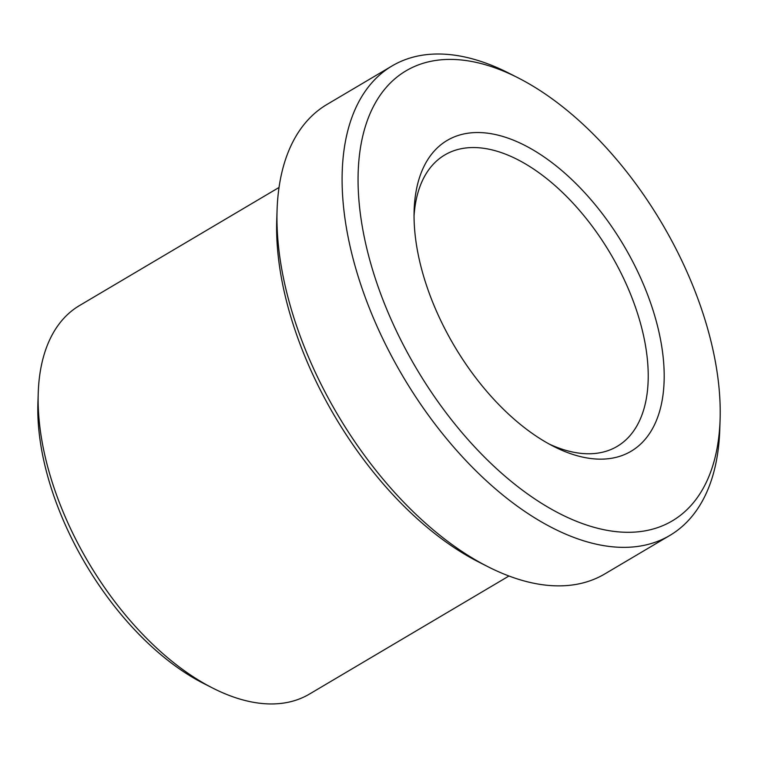 <?xml version="1.0" encoding="UTF-8"?>
<svg xmlns="http://www.w3.org/2000/svg" width="758" height="758" viewBox="0 0 758 758"><rect width="100%" height="100%" fill="white"/><g stroke="black" fill="none" stroke-linecap="round" stroke-linejoin="round"><path stroke-width="1.14" d="M432.24 301.087A180.584 98.493 59.4 0 0 553.823 446.5A180.584 98.493 59.4 0 0 663.923 366.521A180.584 98.493 59.4 0 0 537.232 152.443A180.584 98.493 59.4 0 0 414.133 210.478A180.584 98.493 59.4 0 0 432.24 301.087M414.058 215.689A169.299 92.334 -120.6 0 1 444.756 154.973A169.299 92.334 -120.6 0 1 631.187 295.762A169.299 92.334 -120.6 0 1 617.211 446.367A169.299 92.334 -120.6 0 1 549.209 444.065M384.363 303.427A261.472 142.599 -120.6 0 1 517.847 77.723A261.472 142.599 -120.6 0 1 720.1 419.468A261.472 142.599 -120.6 0 1 584.797 524.413A261.472 142.599 -120.6 0 1 384.363 303.427M508.959 576.004L309.435 694.082A225.732 123.109 -120.6 0 1 212.837 688.131A225.732 123.109 -120.6 0 1 60.867 506.363A225.732 123.109 -120.6 0 1 38.232 393.099A225.732 123.109 -120.6 0 1 79.505 305.559L279.02 187.482M38.232 393.099L37.9 403.256A214.448 116.95 59.4 0 0 59.399 510.854A214.448 116.95 59.4 0 0 203.779 683.536L212.837 688.131M669.901 535.404L604.77 573.948A272.766 148.757 -120.6 0 1 488.048 566.757A272.766 148.757 -120.6 0 1 304.413 347.126A272.766 148.757 -120.6 0 1 277.068 210.26A272.766 148.757 -120.6 0 1 326.935 104.481L392.066 65.937A272.766 148.757 59.4 0 0 369.544 308.572A272.766 148.757 59.4 0 0 669.901 535.404A272.766 148.757 59.4 0 0 719.768 429.625L720.1 419.468M277.068 210.26L276.736 220.417A261.472 142.599 59.4 0 0 302.954 351.617A261.472 142.599 59.4 0 0 478.98 562.161L488.048 566.757M517.847 77.723L508.789 73.119A272.766 148.757 59.4 0 0 392.066 65.937"/></g></svg>
